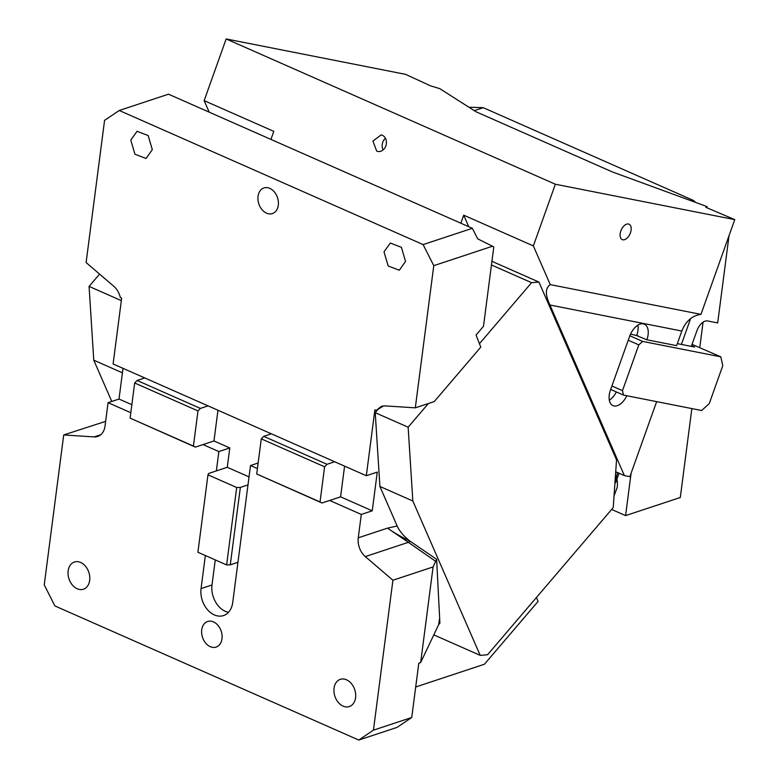 <?xml version="1.0" encoding="UTF-8"?>
<svg xmlns="http://www.w3.org/2000/svg" width="779" height="779" viewBox="0 0 779 779"><rect width="100%" height="100%" fill="white"/><g stroke="black" fill="none" stroke-linecap="round" stroke-linejoin="round"><path stroke-width="1.17" d="M415.704 686.99L484.431 664.244L538.094 601.388L536.41 597.532M411.74 717.478L418.781 663.289L420.67 662.53L433.085 566.937L392.918 580.238L373.443 730.157L358.768 740.05L397.066 727.382L411.74 717.478L373.443 730.157M111.767 401.448L93.762 360.18L89.079 286.399L99.576 274.101M123.004 368.34L119.012 399.052L108.067 402.675L105.029 426.055A16.856 12.298 71.7 0 1 97.667 436.464A16.856 12.298 71.7 0 1 94.152 436.912L63.712 434.945L44.247 584.873L54.9 605.935L358.768 740.05M63.712 434.945L105.642 421.361M122.42 372.82L93.762 360.18M89.079 286.399L121.32 300.626M491.929 261.316L538.932 282.066L616.54 459.902L613.229 507.567L487.566 654.74L480.195 655.363L412.831 500.994L408.147 427.213L428.392 403.512M538.932 282.066L531.56 282.68L491.452 264.977M479.698 343.422L531.56 282.68M412.831 500.994L379.909 486.466L397.163 526C399.452 531.161 403.717 536.215 409.978 541.132L436.63 559.312L433.085 566.937M439.317 619.733L438.684 624.602L439.901 623.161L436.63 559.312M383.609 405.878L376.179 410.465L374.874 409.89L366.325 475.726L377.27 472.103L372.245 510.81L361.3 514.432L358.262 537.812L387.523 528.133L397.163 526M379.909 486.466L375.225 412.685L378.555 408.79M410.572 541.541A13.486 4.197 124.8 0 0 408.342 542.33L435.422 561.172M409.978 541.132C400.951 536.721 393.463 532.388 387.523 528.133L408.342 542.33L365.302 556.576A16.856 12.298 71.7 0 1 358.262 537.812M344.581 466.124L340.589 496.846L372.245 510.81M366.325 475.726L113.101 363.968L121.651 298.133L120.346 297.559C119.197 292.885 116.996 289.106 113.724 286.214L86.109 262.552L104.571 120.375L119.245 110.482L423.124 244.587L433.776 265.658L492.484 246.232L493.789 246.943L483.486 326.323L476.037 335.038L480.779 347.113L434.293 401.555L415.304 407.836L384.875 405.878L381.359 406.317L376.179 410.465M433.776 265.658L415.304 407.836M278.298 205.228A13.486 9.835 -108.3 0 0 274.383 191.975A13.486 9.835 -108.3 0 0 263.935 187.963A13.486 9.835 -108.3 0 0 258.034 196.289A13.486 9.835 -108.3 0 0 261.948 209.551A13.486 9.835 -108.3 0 0 272.407 213.563A13.486 9.835 -108.3 0 0 278.298 205.228M384.018 251.89L390.279 243.038L401.389 247.303L405.547 261.393L399.286 270.235L388.176 265.98L384.018 251.89M152.314 149.626L146.053 158.478L134.942 154.223L130.784 140.132L137.046 131.281L148.156 135.546L152.314 149.626M423.124 244.587L472.356 228.296L477.683 238.832L492.484 246.232M119.245 110.482L168.478 94.191L472.356 228.296M236.689 487.508L240.341 487.43L247.995 484.889L237.946 562.311L230.282 564.843L226.631 564.921L197.905 552.243L207.964 474.83L236.689 487.508L226.631 564.921M240.341 487.43L230.282 564.843M208.061 405.878L200.398 408.41L197.983 410.923L193.416 446.055L195.373 447.117L203.027 444.585L218.86 451.567L216.348 470.925L208.684 473.457L207.964 474.83M195.373 447.117L130.112 418.119L134.67 382.986L137.094 380.473L144.748 377.942M334.678 461.752L327.014 464.294L324.6 466.806L320.033 501.939L321.99 503L340.589 496.846M321.99 503L256.719 473.992L261.286 438.859L263.711 436.347L271.365 433.815M334.045 688.208A14.324 10.458 71.7 0 1 340.306 679.356A14.324 10.458 71.7 0 1 351.417 683.621A14.324 10.458 71.7 0 1 355.575 697.711A14.324 10.458 71.7 0 1 349.313 706.563A14.324 10.458 71.7 0 1 338.203 702.298A14.324 10.458 71.7 0 1 334.045 688.208M68.153 570.861A14.324 10.458 71.7 0 1 74.414 562.01A14.324 10.458 71.7 0 1 85.524 566.275A14.324 10.458 71.7 0 1 89.673 580.365A14.324 10.458 71.7 0 1 83.411 589.216A14.324 10.458 71.7 0 1 72.311 584.951A14.324 10.458 71.7 0 1 68.153 570.861M193.416 446.055L130.112 418.119M320.033 501.939L256.719 473.992M215.257 559.897L212.005 584.971A21.072 15.376 -108.3 0 0 228.5 612.313M197.983 410.923L134.67 382.986M119.012 399.052L131.846 404.72M217.964 410.251L213.972 440.963L229.795 447.944L227.283 467.303L249.037 476.904M324.6 466.806L261.286 438.859M327.014 464.294L263.711 436.347M200.398 408.41L137.094 380.473M213.972 440.963L203.027 444.585M227.283 467.303L216.348 470.925M247.995 484.889L250.517 465.54L257.43 468.588M258.151 463.008L250.517 465.54M108.067 402.675L130.814 412.714M229.795 447.944L218.86 451.567M205.354 555.534L201.06 588.593A21.072 15.376 -108.3 0 0 207.175 609.314A21.072 15.376 -108.3 0 0 223.505 615.576A21.072 15.376 -108.3 0 0 232.717 602.566L237.946 562.311M365.302 556.576L392.918 580.238M329.644 500.459L361.3 514.432M438.684 624.602L420.67 662.53M408.147 427.213L375.225 412.685M433.806 634.885L480.195 655.363M201.732 629.822A13.486 9.835 71.7 0 1 207.623 621.486A13.486 9.835 71.7 0 1 218.081 625.498A13.486 9.835 71.7 0 1 221.986 638.761A13.486 9.835 71.7 0 1 216.095 647.086A13.486 9.835 71.7 0 1 205.646 643.074A13.486 9.835 71.7 0 1 201.732 629.822M611.632 509.437L625.595 515.601L680.301 497.499L691.849 408.576M691.762 201.001L693.446 200.446L695.657 202.423M693.446 200.446L483.262 107.687L474.518 110.579M691.324 346.382L696.932 330.676A11.802 6.729 113.8 0 1 705.053 321.162A11.802 6.729 113.8 0 1 707.585 320.958L717.693 322.944L729.027 235.696M699.776 347.551L703.067 322.155M469.231 107.239L483.262 107.687M614.933 483.029L615.663 482.6L619.003 473.223M617.65 472.629L615.059 481.198M617.357 473.437L617.572 472.59M681.391 344.425L690.622 318.562M631.087 473.272L625.595 515.601M614.027 495.989L617.211 487.352A21.909 15.989 71.7 0 0 616.949 478.997M706.806 207.691L707.118 206.63L612.45 171.974L476.057 111.787L439.775 88.65L430.66 85.885L405.557 74.346L226.163 38.95L204.156 100.627L273.799 131.359L270.926 139.402M707.118 206.63L705.881 207.35L734.753 219.629L555.359 184.233L226.163 38.95M636.647 335.593L646.882 339.78L676.62 345.642L681.829 331.036C685.763 321.143 692.141 315.583 700.964 314.365L734.753 219.629M656.648 401.633L629.87 476.68L624.388 475.599L549.955 305.017C545.125 294.842 545.222 288.045 550.256 284.617L700.964 314.365M629.831 335.768L642.617 341.406L638.809 344.883L622.479 390.668L623.473 395.089L701.655 410.514L709.27 403.561L722.785 365.672L720.799 356.831L692.044 344.367M623.473 395.089L610.678 389.442M642.617 341.406L720.799 356.831M691.577 345.691L694.615 347.035L677.341 343.627M638.011 335.866L630.552 334.084M646.882 339.78A15.171 8.657 113.8 0 0 644.369 324.191A15.171 8.657 113.8 0 0 643.308 323.86A15.171 8.657 113.8 0 0 629.607 336.372L610.463 390.045A15.171 8.657 113.8 0 0 612.976 405.625A15.171 8.657 113.8 0 0 614.027 405.956A15.171 8.657 113.8 0 0 626.793 395.742M636.745 335.301A15.171 8.657 113.8 0 0 637.884 325.164M609.324 400.182A15.171 8.657 113.8 0 0 616.335 391.934M611.904 385.994L622.479 390.668M638.809 344.883L628.234 340.219M624.388 475.599L615.712 471.772M376.676 151.058A8.423 6.865 -78.8 0 0 377.864 151.438A8.423 6.865 -78.8 0 0 386.053 145.235A8.423 6.865 -78.8 0 0 382.314 135.273L381.126 134.903L372.937 141.096L376.676 151.058M622.82 239.796A8.423 4.81 113.8 0 0 630.25 233.349A8.423 4.81 113.8 0 0 629.043 224.196A8.423 4.81 113.8 0 0 628.458 224.011A8.423 4.81 113.8 0 0 621.029 230.457A8.423 4.81 113.8 0 0 622.236 239.611A8.423 4.81 113.8 0 0 622.82 239.796M385.439 138.311A8.423 6.865 -78.8 0 0 383.151 149.919M555.359 184.233L533.362 245.911L550.256 284.617M460.856 223.222L463.719 215.179L468.754 226.708M209.191 112.157L204.156 100.627M463.719 215.179L533.362 245.911M94.152 436.912L100.754 434.721M212.005 584.971L201.06 588.593M549.955 305.017L681.829 331.036"/></g></svg>
